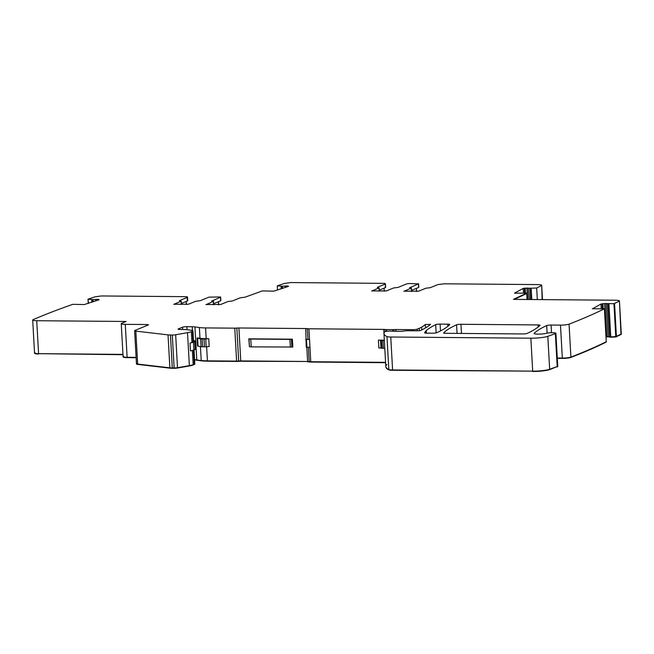 <?xml version="1.0" encoding="UTF-8"?>
<svg xmlns="http://www.w3.org/2000/svg" width="654" height="654" viewBox="0 0 654 654"><rect width="100%" height="100%" fill="white"/><g stroke="black" fill="none" stroke-linecap="round" stroke-linejoin="round"><path stroke-width="0.98" d="M282.544 288.398L282.43 286.256L277.271 285.855L284.425 283.444L290.801 282.569L383.923 283.354C385.435 283.509 385.811 283.762 385.051 284.114L377.325 287.335M384.25 291.21L384.094 288.177M282.43 286.256L286.934 285.904L288.537 286.362M288.357 286.436L273.699 291.161L262.344 290.916L245.07 297.169L240.026 297.872L232.456 300.963L227.894 301.559L220.692 304.502L205.945 304.511M206.116 304.617L213.31 301.437L211.634 300.922M213.654 304.764L213.466 301.314L213.49 304.764M211.798 301.028L220.357 297.284M220.333 296.957L208.961 297.129L200.238 300.693L195.677 301.29L188.475 304.233L173.727 304.241M179.58 300.758L181.093 301.167L173.899 304.347M181.109 301.494L181.281 304.494M93.146 301.78L93.023 299.638L88.086 299.164L95.026 296.826L101.395 295.96L186.014 296.671C187.518 296.826 187.894 297.079 187.142 297.431L179.417 300.652M187.526 297.112L187.158 297.758L187.526 297.112M88.429 303.374L88.086 299.164M93.023 299.638L97.732 299.295L99.13 299.753M98.958 299.826L84.292 304.551L72.864 304.331A998.143 148.671 176.8 0 0 33.158 319.651A6.605 0.981 176.8 0 0 32.7 320.043L34.539 352.988A6.605 0.981 176.8 0 1 35.005 352.596M122.985 354.705L38.578 353.667A6.605 0.981 176.8 0 1 34.539 352.988A6.605 0.981 176.8 0 0 38.578 353.667L122.96 354.378L38.578 353.667L36.73 320.722A6.605 0.981 176.8 0 1 32.7 320.043M36.73 320.722L126.124 321.474L121.767 323.256A6.605 0.981 176.8 0 0 121.243 323.673L123.091 356.618A6.605 0.981 176.8 0 1 123.606 356.201M147.51 325.283L147.469 324.539L125.282 324.351A6.605 0.981 176.8 0 1 121.243 323.673M147.469 324.539L148.515 324.866L134.994 330.393A4.954 0.736 176.8 0 0 134.61 330.711L136.449 363.657A4.954 0.736 176.8 0 1 136.833 363.346M194.017 349.882L194.794 363.788A6.605 0.981 176.8 0 1 194.279 364.204L193.192 364.654A13.219 1.97 176.8 0 1 189.358 365.627L177.504 367.712A3.303 0.49 176.8 0 1 174.136 367.965L172.28 367.949A6.605 0.981 176.8 0 1 169.868 367.826L137.667 364.074L135.828 331.128A4.954 0.736 176.8 0 1 134.61 330.711M135.828 331.128L168.029 334.873L169.893 368.153L137.683 364.401A4.954 0.736 176.8 0 1 136.465 363.984L136.449 363.657A4.954 0.736 176.8 0 0 137.667 364.074A4.954 0.736 176.8 0 1 136.449 363.657M137.683 364.401L169.868 367.826A6.605 0.981 176.8 0 0 172.28 367.949L170.432 335.003A6.605 0.981 176.8 0 1 168.029 334.873M170.432 335.003L172.296 335.02L174.16 368.292L172.296 368.276A6.605 0.981 176.8 0 1 169.893 368.153M208.773 338.707L205.724 338.927L206.157 346.759L209.206 346.53L208.773 338.707L206.182 338.682L205.577 327.916A15.197 2.264 176.8 0 1 199.38 327.54L194.933 326.902A6.605 0.981 176.8 0 0 192.243 326.738L186.872 326.689A3.303 0.49 176.8 0 0 182.548 327.188L178.313 328.921A3.303 0.49 176.8 0 0 178.052 329.126A3.303 0.49 176.8 0 0 180.071 329.469L184.649 329.51A5.289 0.785 176.8 0 1 186.807 329.641L191.614 330.327A6.605 0.981 176.8 0 1 192.955 330.842L193.551 341.609A6.605 0.981 176.8 0 1 193.036 342.026L191.949 342.467L191.344 331.709A13.219 1.97 176.8 0 1 187.518 332.673L175.664 334.766A3.303 0.49 176.8 0 1 172.296 335.02M191.344 331.709L192.431 331.259L193.036 342.026M192.955 330.842A6.605 0.981 176.8 0 1 192.431 331.259M205.577 327.916L234.753 328.161L236.593 361.106L207.416 360.861A15.197 2.264 176.8 0 1 201.219 360.485L196.797 360.174A6.605 0.981 176.8 0 0 194.581 360.019M306.832 347.323L307.617 361.49A3.303 0.49 176.8 0 1 309.187 361.613A3.303 0.49 176.8 0 0 310.756 361.736L385.574 362.357L310.756 361.736L308.917 328.782A3.303 0.49 176.8 0 1 307.347 328.668A3.303 0.49 176.8 0 0 305.778 328.545L238.914 327.981A3.303 0.49 176.8 0 0 236.838 328.071A3.303 0.49 176.8 0 1 234.753 328.161M308.917 328.782L383.759 329.412A3.303 0.49 176.8 0 1 385.165 329.51L385.271 331.406M417.268 330.81L417.178 329.158A3.303 0.49 176.8 0 1 412.854 329.657L395.874 329.518A3.303 0.49 176.8 0 0 393.863 329.6L386.579 329.6A3.303 0.49 176.8 0 1 385.165 329.51M417.178 329.158L419.263 328.308L419.402 330.662M551.502 332.706L551.069 325.038A3.303 0.49 176.8 0 0 546.695 325.561A264.314 39.371 176.8 0 0 534.179 333.254A6.687 0.997 176.8 0 0 534.089 333.434A6.687 0.997 176.8 0 0 538.814 334.12A6.687 0.997 176.8 0 0 546.27 333.327A5.289 0.785 176.8 0 1 552.164 332.698A5.289 0.785 176.8 0 1 555.9 333.238L557.748 366.183A5.289 0.785 176.8 0 1 557.2 366.567L549.654 369.265A13.219 1.97 176.8 0 1 532.691 371.137L392.596 369.96L390.757 337.014A6.605 0.981 176.8 0 1 386.972 336.581A79.297 11.813 176.8 0 1 383.972 333.614A79.297 11.813 176.8 0 1 385.051 331.513L389.122 331.079A3.303 0.49 176.8 0 1 389.947 331.071L393.111 331.21A3.303 0.49 176.8 0 0 394.28 331.267L400.338 331.316A3.303 0.49 176.8 0 0 403.894 331.03A3.303 0.49 176.8 0 1 407.45 330.736L416.704 330.818A3.303 0.49 176.8 0 0 421.111 330.278A264.314 39.371 176.8 0 0 430.545 324.368L425.353 324.507A226.325 33.714 176.8 0 1 421.634 327.147A52.86 7.873 176.8 0 1 419.263 328.308M390.757 337.014L530.844 338.192L532.691 371.137L392.613 370.287A6.605 0.981 176.8 0 1 388.836 369.853A79.297 11.813 176.8 0 1 385.827 366.886L385.811 366.567A79.297 11.813 176.8 0 1 386.89 364.458M392.613 370.287L392.596 369.96A6.605 0.981 176.8 0 1 388.819 369.526A6.605 0.981 176.8 0 0 392.596 369.96L532.691 371.137A13.219 1.97 176.8 0 0 549.654 369.265L547.815 336.32A13.219 1.97 176.8 0 1 530.844 338.192M547.815 336.32L555.36 333.622L557.2 366.567L549.671 369.592A13.219 1.97 176.8 0 1 532.708 371.464M555.9 333.238A5.289 0.785 176.8 0 1 555.36 333.622M551.069 325.038L560.478 325.12L562.326 358.065L557.29 358.024L562.342 358.392L557.306 358.351M592.262 308.778L604.419 308.794A998.143 148.671 176.8 0 1 569.062 324.147A6.605 0.981 176.8 0 1 560.478 325.12M605.988 336.843L606.536 336.826L604.68 303.554L600.977 304.045L592.393 308.819M604.68 303.554L613.942 303.693L619.117 301.232C619.967 300.636 618.733 300.3 615.406 300.227L513.439 299.368L526.723 293.139L514.641 293.188M619.452 301.208A6.605 0.981 176.8 0 1 619.461 301.232L620.965 334.178L616.411 336.532L610.762 336.916L615.798 336.965L610.681 337.243L608.817 303.971M514.51 293.147L523.233 288.406L536.672 288.03L541.373 285.602C542.223 285.005 540.981 284.67 537.662 284.588L444.418 283.811L437.935 284.555L430.365 287.646L425.811 288.242L418.601 291.185L403.861 291.193M541.389 285.929A6.605 0.981 176.8 0 0 541.708 285.594A6.605 0.981 176.8 0 1 541.708 285.594L542.158 299.606M404.033 291.3L411.219 288.12L409.543 287.605M411.57 291.447L411.374 287.997L411.407 291.447M409.715 287.711L418.421 283.91L409.469 283.517L406.878 283.811L398.147 287.376L393.594 287.973L386.391 290.916L371.644 290.924M418.576 283.787L418.446 284.237L418.576 283.787M377.497 287.441L379.009 287.85L371.815 291.03M379.026 288.177L379.189 291.177M385.459 284.122L385.255 287.703A4.954 0.736 176.8 0 0 385.639 287.384L385.459 284.122L385.075 284.441M445.652 333.303A3.303 0.49 176.8 0 1 443.641 332.968A3.303 0.49 176.8 0 1 443.674 332.886A244.49 36.42 176.8 0 1 456.582 324.801A3.303 0.49 176.8 0 1 460.947 324.286L538.062 324.932A3.303 0.49 176.8 0 1 540.073 325.275A3.303 0.49 176.8 0 1 540.032 325.357A264.314 39.371 176.8 0 1 527.124 333.426A3.303 0.49 176.8 0 1 522.75 333.949L445.652 333.303M426.065 333.131L425.934 330.891A26.43 3.94 176.8 0 1 426.22 330.597A264.314 39.371 176.8 0 1 435.695 324.646A3.303 0.49 176.8 0 1 440.101 324.106L447.753 324.171A3.303 0.49 176.8 0 1 449.764 324.515A3.303 0.49 176.8 0 1 449.731 324.597A244.49 36.42 176.8 0 1 436.823 332.673A3.303 0.49 176.8 0 1 432.457 333.197L426.596 333.148A3.303 0.49 176.8 0 1 424.577 332.804A3.303 0.49 176.8 0 1 424.601 332.747L424.609 332.861M425.934 330.891L424.601 332.747M379.295 290.131L385.255 287.703M416.385 288.414L416.557 291.48M537.318 299.565L536.672 288.03M527.075 299.483L526.723 293.139M619.142 301.559A6.605 0.981 176.8 0 0 619.461 301.232L621.284 333.851A6.605 0.981 176.8 0 1 620.965 334.178L615.782 336.638L613.942 303.693M610.779 337.243L608.081 336.597L609.397 336.908L607.55 303.963M610.681 337.243L606.74 336.499L604.893 303.554M606.52 336.508L605.964 336.516L606.52 336.508M604.419 308.794L606.258 341.74A998.143 148.671 176.8 0 1 570.901 357.092A6.605 0.981 176.8 0 1 562.326 358.065A6.605 0.981 176.8 0 0 570.901 357.092L570.917 357.419A6.605 0.981 176.8 0 1 562.342 358.392M386.972 336.581L388.819 369.526A79.297 11.813 176.8 0 1 385.811 366.567A79.297 11.813 176.8 0 0 388.819 369.526L388.836 369.853M236.838 328.071L238.677 361.016A3.303 0.49 176.8 0 1 240.754 360.926L307.617 361.49L240.778 361.253A3.303 0.49 176.8 0 0 238.694 361.343A3.303 0.49 176.8 0 1 236.617 361.433L207.441 361.188A15.197 2.264 176.8 0 1 201.236 360.812L196.797 360.174M200.443 346.571L201.219 360.485A15.197 2.264 176.8 0 0 207.416 360.861L236.593 361.106A3.303 0.49 176.8 0 0 238.677 361.016A3.303 0.49 176.8 0 1 236.593 361.106L236.617 361.433M194.565 359.692A6.605 0.981 176.8 0 1 196.78 359.847A6.605 0.981 176.8 0 0 194.565 359.692M123.091 356.618A6.605 0.981 176.8 0 0 127.121 357.297L136.097 357.378L127.121 357.297A6.605 0.981 176.8 0 1 123.091 356.618L123.107 356.945A6.605 0.981 176.8 0 0 127.138 357.624L136.114 357.705M186.333 304.527L186.169 301.494M218.379 301.764L218.55 304.797L218.379 301.764M277.509 290.098L277.271 285.855M411.513 290.409L418.781 287.376L418.601 284.114M181.379 303.448L187.338 301.02L187.158 297.758M213.596 303.726L220.864 300.693L220.668 297.104M187.551 297.439L187.731 300.701A4.954 0.736 176.8 0 1 187.338 301.02M218.681 304.797L218.51 301.715M186.014 296.671L101.395 295.96L186.014 296.671M38.594 353.994A6.605 0.981 176.8 0 1 34.564 353.315L34.539 352.988M172.296 368.276L174.136 367.965A3.303 0.49 176.8 0 0 177.504 367.712L175.664 334.766M187.518 332.673L189.358 365.627A13.219 1.97 176.8 0 0 193.192 364.654L193.208 364.981A13.219 1.97 176.8 0 1 189.374 365.946L177.52 368.038A3.303 0.49 176.8 0 1 174.16 368.292M189.374 365.946L177.52 368.038M192.39 350.43L193.192 364.654L194.279 364.204L193.208 364.981M193.486 350.086L194.279 364.204A6.605 0.981 176.8 0 0 194.794 363.788L194.81 364.114A6.605 0.981 176.8 0 1 194.295 364.531M201.236 360.812L196.78 359.847L194.933 326.902M238.694 361.343L238.677 361.016A3.303 0.49 176.8 0 1 240.754 360.926L238.914 327.981M307.642 361.817A3.303 0.49 176.8 0 1 309.203 361.94A3.303 0.49 176.8 0 0 310.773 362.054L310.756 361.736A3.303 0.49 176.8 0 1 309.187 361.613A3.303 0.49 176.8 0 0 307.617 361.49L240.778 361.253M310.773 362.054L385.59 362.684M549.671 369.592L557.2 366.567A5.289 0.785 176.8 0 0 557.748 366.183L557.764 366.51A5.289 0.785 176.8 0 1 557.216 366.894M569.062 324.147L570.901 357.092A998.143 148.671 176.8 0 0 606.258 341.74L606.274 342.067A998.143 148.671 176.8 0 1 570.917 357.419M606.536 336.826L608.081 336.597L606.242 303.652M608.106 336.924L606.757 336.826M607.746 303.979L609.585 336.924L610.762 336.916L608.923 303.971M620.981 334.505L620.965 334.178A6.605 0.981 176.8 0 0 621.284 333.851L621.3 334.178A6.605 0.981 176.8 0 1 620.981 334.505L615.798 336.965M383.923 283.354L290.801 282.569L383.923 283.354M190.02 343.056L190.453 350.887A15.859 2.363 176.8 0 0 193.895 349.931L195.17 349.416A6.278 0.932 176.8 0 0 195.66 349.015L195.219 341.184A6.278 0.932 176.8 0 1 194.728 341.584L193.461 342.107A15.859 2.363 176.8 0 1 190.02 343.056A13.219 1.97 176.8 0 0 191.949 342.467M193.502 340.611L194.263 340.75A6.278 0.932 176.8 0 1 195.219 341.184M206.157 346.759A3.303 0.49 176.8 0 1 204.465 346.816L202.593 346.8A3.303 0.49 176.8 0 1 201.08 346.685L198.023 346.13A3.303 0.49 176.8 0 1 197.516 345.901L197.083 338.069A3.303 0.49 176.8 0 1 197.23 337.905L199.977 338.298A15.197 2.264 176.8 0 0 206.182 338.682M205.724 338.927A3.303 0.49 176.8 0 1 204.032 338.985L202.151 338.968A3.303 0.49 176.8 0 1 200.639 338.862L197.582 338.298A3.303 0.49 176.8 0 1 197.083 338.069M292.837 347.021L292.403 339.189L248.806 338.829L249.436 346.71A3.303 0.49 176.8 0 0 251.21 346.882L292.837 347.021M292.403 339.189L289.918 339.385L290.351 347.217M289.918 339.385L250.768 339.058A3.303 0.49 176.8 0 1 248.994 338.886L248.806 338.829M306.383 339.312A3.303 0.49 176.8 0 1 307.944 339.426A3.303 0.49 176.8 0 0 309.514 339.549L309.955 347.38L306.211 347.135L305.778 328.545M309.514 339.549L305.77 339.303M306.473 339.524L306.914 347.356M378.396 340.129A5.289 0.785 176.8 0 1 380.554 340.26L380.988 348.091A5.289 0.785 176.8 0 0 378.838 347.961L378.396 340.129L384.339 340.178M380.554 340.26L381.552 340.407A3.303 0.49 176.8 0 0 382.901 340.489L383.342 348.32L384.789 348.329M383.342 348.32A3.303 0.49 176.8 0 1 381.993 348.23L380.988 348.091M382.901 340.489L384.356 340.497M531.8 299.524L531.171 288.332M531.694 299.524L531.073 288.34M530.623 299.516L529.993 288.349M530.427 299.507L530.018 288.667M529.135 299.499L528.497 288.022M527.794 299.491L527.149 287.923M527.574 299.483L526.928 287.923M525.448 293.066L525.17 288.046M524.647 293.025L524.377 288.144M523.486 292.967L523.233 288.406M526.74 293.466A998.143 148.671 176.8 0 1 514.175 299.377M616.428 336.859L614.564 303.587M614.588 303.914L613.959 304.02M603.192 308.704L602.914 303.677M602.399 308.655L602.13 303.775M601.239 308.598L600.977 304.045M546.695 325.561L547.112 333.139M425.353 324.507L425.541 327.875M421.634 327.147L421.789 329.943M412.854 329.657L412.919 330.785M395.874 329.518L395.972 331.284M393.863 329.6L393.953 331.259M392.653 329.649L392.743 331.169M386.661 331.177L386.579 329.6M383.759 329.412L383.98 333.319M307.347 328.668L307.944 339.426M308.394 347.364L309.203 361.94M207.441 361.188L206.631 346.718M199.38 327.54L199.977 338.298M192.243 326.738L192.448 330.499M186.872 326.689L187.036 329.673M182.548 327.188L182.679 329.493M127.138 357.624L125.282 324.351M98.885 299.851L98.86 299.442M97.781 300.219L97.732 299.295M97.585 300.284L97.528 299.295M95.852 300.873L95.77 299.368M92.893 301.87L92.77 299.655M91.92 302.197L91.773 299.63M91.838 302.222L91.691 299.622M288.283 286.46L288.267 286.051M287.188 286.828L287.139 285.912M286.992 286.902L286.934 285.904M285.258 287.482L285.177 285.978M282.299 288.479L282.176 286.264M281.318 288.806L281.179 286.239M281.236 288.839L281.097 286.231M447.753 324.171L447.867 326.289M440.485 330.916L440.101 324.106M435.695 324.646L436.153 332.87M426.22 330.597L426.359 333.139M538.062 324.932L538.177 326.992M461.462 333.434L460.947 324.286M456.582 324.801L457.056 333.401M418.625 287.498L418.446 284.237M220.709 300.815L220.529 297.554M193.461 342.107L193.895 349.931M194.728 341.584L195.17 349.416M204.032 338.985L204.465 346.816M202.151 338.968L202.593 346.8M200.639 338.862L201.08 346.685M197.582 338.298L198.023 346.13M291.431 339.303L291.872 347.135M248.994 338.886L249.436 346.71M250.768 339.058L251.21 346.882M381.552 340.407L381.993 348.23M541.708 285.594L542.493 299.614M383.972 333.614L385.811 366.567M88.012 299.213L88.249 303.431M379.181 288.054L379.353 291.177M181.264 301.371L181.444 304.494"/></g></svg>
